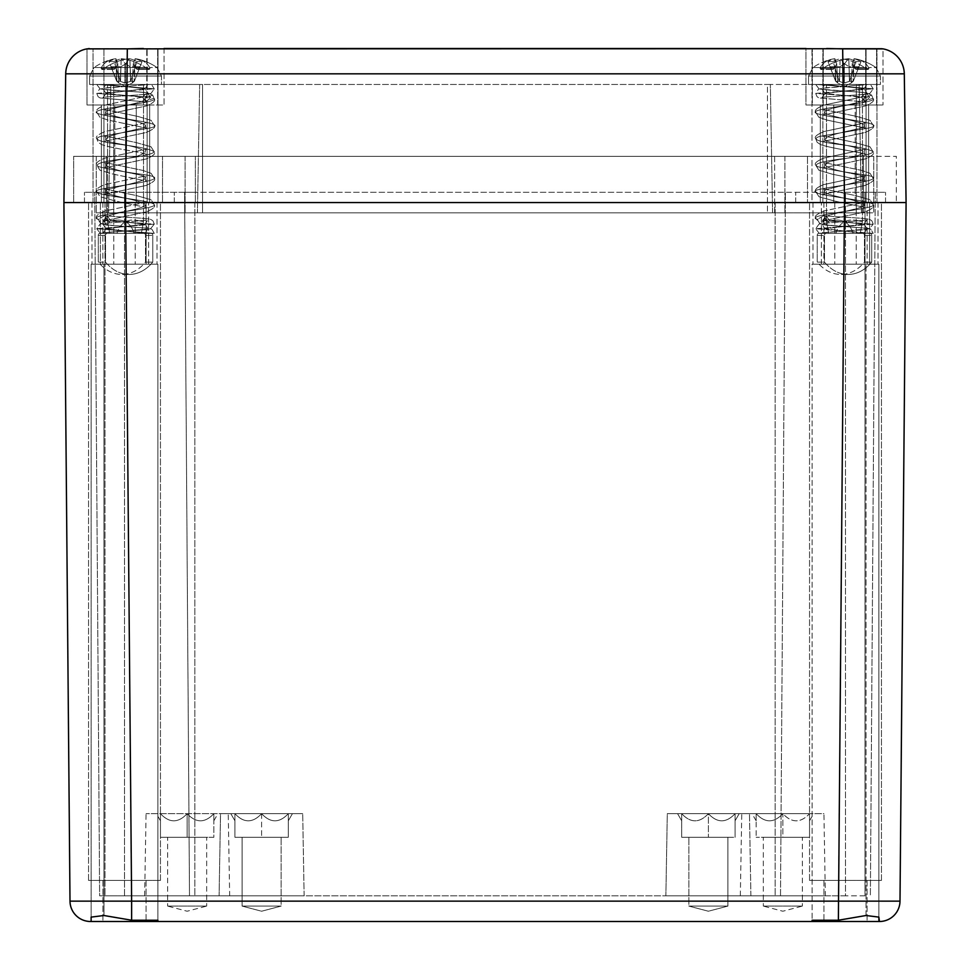 <?xml version="1.0" encoding="UTF-8"?>
<svg xmlns="http://www.w3.org/2000/svg" width="970" height="970" viewBox="0 0 970 970"><rect width="100%" height="100%" fill="white"/><g stroke="black" fill="none" stroke-linecap="round" stroke-linejoin="round"><path stroke-width="0.73" stroke-dasharray="4.85 3.64" d="M878.881 921.5L878.881 264.179L878.881 921.5L812.12 921.5L812.12 920.227L838.371 920.227L838.371 901.142L900.002 901.142L906.089 202.56L807.501 202.56L896.341 202.56L844.47 202.56L838.371 901.142L485 901.142M91.119 921.5L91.119 264.179L91.119 917.111L91.119 264.179L103.96 264.179L103.96 915.51L103.96 264.179L157.88 264.179L157.88 921.5L157.88 920.227L131.629 920.227L103.96 915.51L91.119 917.111L91.119 921.5L812.12 921.5L812.12 264.179L878.881 264.179L812.12 264.179L878.881 264.179L812.12 264.179L812.12 920.227M845.5 921.5L823.93 921.5L845.5 921.5M124.499 921.5L102.929 921.5L124.499 921.5M845.5 880.42L823.93 880.42L845.5 880.42M881.439 880.42L809.55 880.42L881.439 880.42L809.55 880.42L881.439 880.42L881.439 202.56L809.55 202.56L881.439 202.56L809.55 202.56L881.439 202.56L881.439 880.42M160.45 880.42L88.561 880.42L160.45 880.42L88.561 880.42L160.45 880.42L160.45 202.56L88.561 202.56L160.45 202.56L88.561 202.56L160.45 202.56L160.45 880.42M124.499 880.42L102.929 880.42L124.499 880.42M809.55 880.42L809.55 202.56L809.55 880.42M844.47 202.56L844.47 156.34L784.9 156.34L873.74 156.34L807.501 156.34L807.501 202.56L195.37 202.56L807.501 202.56L807.501 156.34L896.341 156.34L896.341 202.56L896.341 156.34L844.47 156.34L844.47 202.56L63.911 202.56L69.998 901.142L157.88 901.142M88.294 48.682L87.057 48.864A25.681 25.681 -90 0 0 65.705 73.817L63.911 202.56L157.007 202.56L92.004 202.56L102.881 202.56L100.371 202.56L100.371 264.179L157.007 264.179L100.371 264.179L100.371 202.56M869.629 202.56L869.629 264.179L812.993 264.179L877.995 264.179L812.993 264.179L869.629 264.179L869.629 202.56L867.119 202.56L877.995 202.56L812.993 202.56L906.089 202.56L904.295 73.817A25.681 25.681 0 0 0 882.942 48.864L805.961 48.5L826.67 48.5L805.961 48.5L826.67 48.5L805.961 48.5L805.961 104.99L865.713 104.99L865.713 48.5M146.106 202.56L157.007 202.56L146.118 202.56L146.118 264.179L157.007 264.179L146.106 264.179L146.118 202.56M124.499 202.56L174.309 202.56L84.451 202.56L124.499 202.56L124.499 192.29L194.861 192.29L84.451 192.29L124.499 192.29L124.499 202.56M174.309 202.56L845.5 202.56L174.309 202.56L174.309 192.29L174.309 202.56M845.5 202.56L885.549 202.56L845.5 202.56L845.5 192.29L194.861 192.29L885.549 192.29L845.5 192.29L845.5 202.56M157.88 920.227L157.88 264.179L157.88 920.227L157.88 264.179L91.119 264.179L157.88 264.179L91.119 264.179L91.119 917.111M878.881 917.111L878.881 264.179L878.881 917.111L866.04 915.51L838.371 920.227M866.04 915.51L866.04 264.179L866.04 915.51M102.893 202.56L102.881 264.179L102.893 202.56M92.004 202.56L92.004 264.179L92.004 202.56M113.781 202.56L113.781 264.179L113.781 202.56M157.007 202.56L157.007 264.179L157.007 202.56M135.23 202.56L135.23 264.179L135.23 202.56M867.119 202.56L867.107 264.179L867.119 202.56M877.995 202.56L877.995 264.179L877.995 202.56M834.77 202.56L834.77 264.179L834.77 202.56M823.894 202.56L823.882 264.179L823.894 202.56M812.993 202.56L812.993 264.179L812.993 202.56M856.219 202.56L856.219 264.179L856.219 202.56M88.561 880.42L88.561 202.56L88.561 880.42M795.691 202.56L795.691 192.29L795.691 202.56M885.549 202.56L885.549 192.29L885.549 202.56M84.451 202.56L84.451 192.29L84.451 202.56M184.591 192.29L785.409 192.29L184.591 192.29L189.502 895.819L184.591 192.29L189.502 895.819L780.498 895.819L104.99 895.819L189.502 895.819L184.591 192.29M865.01 895.819L845.5 895.819L865.01 895.819L865.01 192.29L865.01 895.819M845.5 895.819L780.498 895.819L845.5 895.819L845.5 192.29L845.5 895.819M99.631 895.819L104.99 895.819L99.631 895.819L94.721 192.29L99.631 895.819M229.672 895.819L144.639 895.819L229.672 895.819L228.241 813.66L146.07 813.66L228.241 813.66M825.361 895.819L740.328 895.819L825.361 895.819L823.93 813.66L741.759 813.66L823.93 813.66M219.099 895.819L304.131 895.819L219.099 895.819L304.131 895.819L219.099 895.819L220.529 813.66L302.701 813.66L220.529 813.66L302.701 813.66L220.529 813.66L219.099 895.819M665.869 895.819L750.901 895.819L665.869 895.819L750.901 895.819L665.869 895.819L667.299 813.66L749.47 813.66L667.299 813.66L749.47 813.66L667.299 813.66L665.869 895.819M875.279 192.29L870.369 895.819L875.279 192.29M780.498 895.819L785.409 192.29L780.498 895.819M144.639 895.819L146.07 813.66M160.45 813.66L217.959 813.66L160.45 813.66L160.45 837.28L187.149 837.28L160.45 837.28L160.45 813.66C169.398 823.19 178.298 823.19 187.149 813.66C178.201 823.19 169.301 823.19 160.45 813.66C160.45 823.13 160.45 823.13 160.45 813.66C160.45 823.13 160.45 823.13 160.45 813.66M809.55 813.66L782.851 813.66L809.55 813.66C800.602 823.19 791.702 823.19 782.851 813.66L756.139 813.66L782.851 813.66L782.851 837.28L756.139 837.28L809.55 837.28L782.851 837.28L782.851 813.66C773.902 823.19 765.003 823.19 756.139 813.66L752.041 813.66L756.139 813.66C765.087 823.19 773.987 823.19 782.851 813.66C791.799 823.19 800.699 823.19 809.55 813.66C809.55 823.13 809.55 823.13 809.55 813.66C809.55 823.13 809.55 823.13 809.55 813.66L809.55 837.28L809.55 813.66M234.91 813.66L292.431 813.66L234.91 813.66C243.858 823.19 252.758 823.19 261.609 813.66C270.557 823.19 279.469 823.19 288.32 813.66C279.372 823.19 270.472 823.19 261.609 813.66C252.673 823.19 243.761 823.19 234.91 813.66C234.91 823.13 234.91 823.13 234.91 813.66C234.91 823.13 234.91 823.13 234.91 813.66L234.91 837.28L288.32 837.28L234.91 837.28L288.32 837.28L234.91 837.28L234.91 813.66C243.858 823.19 252.758 823.19 261.609 813.66L261.609 837.28L261.609 813.66C270.557 823.19 279.469 823.19 288.32 813.66L288.32 837.28L288.32 813.66C288.32 823.13 288.32 823.13 288.32 813.66C288.32 823.13 288.32 823.13 288.32 813.66C279.372 823.19 270.472 823.19 261.609 813.66C252.673 823.19 243.761 823.19 234.91 813.66C234.91 823.13 234.91 823.13 234.91 813.66C234.91 823.13 234.91 823.13 234.91 813.66L234.91 837.28L234.91 813.66M735.09 813.66L677.569 813.66L735.09 813.66C726.142 823.19 717.242 823.19 708.391 813.66L681.68 813.66L708.391 813.66L708.391 837.28L681.68 837.28L735.09 837.28L681.68 837.28L708.391 837.28L708.391 813.66C699.443 823.19 690.531 823.19 681.68 813.66L677.569 813.66L681.68 813.66C690.628 823.19 699.528 823.19 708.391 813.66C717.327 823.19 726.239 823.19 735.09 813.66C735.09 823.13 735.09 823.13 735.09 813.66C735.09 823.13 735.09 823.13 735.09 813.66L735.09 837.28L735.09 813.66C726.142 823.19 717.242 823.19 708.391 813.66C717.327 823.19 726.239 823.19 735.09 813.66C735.09 823.13 735.09 823.13 735.09 813.66C735.09 823.13 735.09 823.13 735.09 813.66M242.1 837.28L281.13 837.28L242.1 837.28L281.13 837.28L242.1 837.28L242.1 906.089L281.13 906.089L261.609 911.23L242.1 906.089L281.13 906.089L261.609 911.23L242.1 906.089L281.13 906.089L281.13 837.28L281.13 906.089L242.1 906.089L242.1 837.28M727.9 837.28L688.87 837.28L727.9 837.28L688.87 837.28L727.9 837.28L727.9 906.089L688.87 906.089L708.391 911.23L727.9 906.089L688.87 906.089L708.391 911.23L727.9 906.089L688.87 906.089L688.87 837.28L688.87 906.089L727.9 906.089L727.9 837.28M213.861 837.28L187.149 837.28L213.861 837.28L213.861 813.66C204.912 823.19 196.013 823.19 187.149 813.66L187.149 837.28L187.149 813.66C196.098 823.19 204.997 823.19 213.861 813.66C213.861 823.13 213.861 823.13 213.861 813.66C213.861 823.13 213.861 823.13 213.861 813.66L213.861 837.28M167.64 837.28L206.671 837.28L167.64 837.28L167.64 906.089L206.671 906.089L187.149 911.23L167.64 906.089L206.671 906.089L206.671 837.28M802.36 837.28L763.329 837.28L802.36 837.28L802.36 906.089L763.329 906.089L782.851 911.23L802.36 906.089L763.329 906.089L763.329 837.28M681.68 813.66L681.68 837.28L681.68 813.66C681.68 823.13 681.68 823.13 681.68 813.66C681.68 823.13 681.68 823.13 681.68 813.66C690.628 823.19 699.528 823.19 708.391 813.66L708.391 837.28L708.391 813.66C699.443 823.19 690.531 823.19 681.68 813.66L681.68 837.28L681.68 813.66C681.68 823.13 681.68 823.13 681.68 813.66C681.68 823.13 681.68 823.13 681.68 813.66M288.32 813.66L288.32 837.28L288.32 813.66C288.32 823.13 288.32 823.13 288.32 813.66C288.32 823.13 288.32 823.13 288.32 813.66M756.139 813.66L756.139 837.28L756.139 813.66C756.139 823.13 756.139 823.13 756.139 813.66C756.139 823.13 756.139 823.13 756.139 813.66M740.328 895.819L741.759 813.66M304.131 895.819L302.701 813.66L304.131 895.819M750.901 895.819L749.47 813.66L750.901 895.819M164.039 48.5L164.039 104.99L104.287 104.99L164.039 104.99L104.287 104.99L164.039 104.99L164.039 48.5L89.276 48.585M812.339 104.99L805.961 104.99L812.339 104.99L812.339 48.5L812.339 104.99L822.851 104.99L812.339 104.99M876.601 48.997L876.601 104.99L823.239 104.99L882.991 104.99L823.239 104.99L876.601 104.99L876.601 48.5M823.239 104.99L823.239 48.5L823.239 104.99M826.67 48.5L882.991 48.876L882.991 104.99L882.991 48.876M146.761 104.99L87.009 104.99L146.761 104.99L87.009 104.99L146.761 104.99L146.761 48.5L146.761 104.99M866.077 48.5L866.089 202.56L820.329 202.56L876.977 202.56L811.975 202.56L855.201 202.56L855.201 104.99L820.329 104.99L865.713 104.99L855.201 104.99L855.201 202.56L866.077 202.56L866.077 49.009M865.713 48.997L865.713 104.99L805.961 104.99L805.961 48.5M103.923 48.5L103.923 202.56L103.911 104.99L103.911 202.56L93.023 202.56L149.671 202.56L114.799 202.56L114.799 104.99L114.799 202.56L149.671 202.56L147.149 202.56L147.149 104.99L147.149 202.56L158.025 202.56L158.025 48.5L158.025 202.56L101.389 202.56L114.799 202.56L103.923 202.56L103.923 49.009M157.661 104.99L157.661 48.5L157.661 104.99M822.851 202.56L822.863 48.5L822.863 202.56L811.975 202.56L811.975 48.5L811.975 202.56L822.863 202.56M876.977 202.56L876.977 48.5L876.977 202.56M833.739 202.56L833.739 104.99L833.739 202.56M69.998 901.142L63.911 202.56L65.705 73.817L127.325 73.817L125.518 202.56L844.482 202.56L842.675 73.817L904.295 73.817M147.137 202.56L158.025 202.56L147.149 202.56L147.137 48.5L147.137 202.56M106.53 202.56L73.659 202.56L106.53 202.56L106.53 156.34L195.37 156.34L73.659 156.34L774.63 156.34L96.26 156.34L106.53 156.34L106.53 212.83L185.1 212.83L185.1 156.34L185.1 212.83L96.26 212.83L106.53 212.83L106.53 156.34L106.53 202.56M93.023 202.56L93.023 48.5L93.023 202.56M136.261 202.56L136.261 104.99L136.261 202.56M87.009 48.876L87.009 104.99L87.009 48.876L143.33 48.5M162.499 202.56L162.499 156.34L162.499 202.56M73.659 202.56L73.659 156.34L73.659 202.56M807.501 156.34L774.63 156.34L807.501 156.34L807.501 202.56L807.501 156.34M774.63 156.34L195.37 156.34L784.9 156.34L774.63 156.34L774.63 212.83L185.1 212.83L784.9 212.83L774.63 212.83L774.63 156.34M96.26 156.34L96.26 212.83L96.26 156.34M185.1 156.34L185.1 212.83L185.1 156.34M784.9 156.34L784.9 212.83L844.47 212.83L784.9 212.83L784.9 156.34M863.47 212.83L844.47 212.83L873.74 212.83L863.47 212.83L863.47 156.34L863.47 212.83M873.74 156.34L873.74 212.83L873.74 156.34M202.56 212.83L772.581 212.83L197.419 212.83L202.56 212.83L202.56 84.451L767.44 84.451L110.823 84.451L202.56 84.451L202.56 212.83M844.47 212.83L772.581 212.83L861.421 212.83L844.47 212.83L844.47 84.451L859.178 84.451L770.338 84.451L844.47 84.451L844.47 212.83M125.53 212.83L197.419 212.83L108.579 212.83L125.53 212.83L125.53 84.451L125.53 212.83M767.44 84.451L770.338 84.451L767.44 84.451L767.44 212.83L767.44 84.451M199.662 84.451L197.419 212.83L199.662 84.451M110.823 84.451L108.579 212.83L110.823 84.451M772.581 212.83L770.338 84.451L772.581 212.83M859.178 84.451L861.421 212.83L859.178 84.451M869.884 84.451L808.519 84.451L880.42 84.451L808.519 84.451L808.519 76.012L880.42 76.012L808.519 76.012L880.42 76.012L808.519 76.012L812.957 67.56L864.755 67.56L868.211 69.44L868.587 67.56A49.179 27.584 -42.7 0 0 857.322 59.255A49.179 27.584 -42.7 0 1 868.587 67.56L868.926 68.433L857.601 68.433L858.959 66.76L853.745 66.76L852.254 63.777L853.964 58.709A49.179 27.584 -42.7 0 1 857.322 59.255A49.179 27.584 -42.7 0 0 853.964 58.709A55.266 19.461 93.2 0 1 854.109 58.758L853.321 81.237L849.684 81.237L853.321 81.237L860.996 61.51A55.46 39.164 -85.8 0 0 854.109 58.758L853.321 81.237L851.175 83.056L853.091 81.383L851.175 83.056L852.254 63.777L853.964 58.709A55.266 19.461 93.2 0 1 854.109 58.758A55.46 39.164 -85.8 0 1 860.996 61.51L855.904 61.51L849.684 81.237L854.255 66.76L855.892 69.44L854.255 66.76L849.041 66.76L849.684 81.237L844.3 83.056L839.474 81.383L843.839 83.032L849.684 81.237L853.321 81.237L860.996 61.51L855.904 61.51L849.684 81.237L853.321 81.237L851.175 83.056L852.254 63.777L853.745 66.76L853.079 81.395L853.745 66.76L858.959 66.76L853.321 81.237L858.959 66.76L855.892 69.44L857.601 68.433L868.926 68.433L868.211 69.44L855.892 69.44L868.211 69.44L866.04 68.433L854.715 68.433L866.04 68.433L864.755 67.56L812.957 67.56L808.519 76.012L808.519 84.451L880.42 84.451L880.42 76.012L875.983 67.56L868.587 67.56L875.983 67.56A55.46 55.46 0 0 0 857.322 59.255A55.46 55.46 0 0 1 875.983 67.56L880.42 76.012L880.42 84.451L869.884 84.451M857.177 84.451L826.501 84.451L857.177 84.451M857.177 220.529L862.439 221.657L860.281 233.37L853.018 233.37C849.865 222.809 842.784 218.529 831.763 220.529L826.501 221.657L828.659 233.37L835.922 233.37C839.22 222.724 846.313 218.444 857.177 220.529L862.439 221.657L860.281 233.37L870.248 233.37A2.049 1.455 90 0 1 871.703 235.419L871.703 262.13A51.349 36.314 -90 0 1 848.107 274.449A51.349 36.314 -90 0 1 824.5 262.13L824.5 235.419A2.049 1.455 90 0 1 825.955 233.37L835.922 233.37C839.22 222.724 846.313 218.444 857.177 220.529M862.985 233.37A2.049 1.455 -90 0 1 864.44 235.419L864.44 262.13A51.349 36.314 -90 0 1 840.844 274.449A51.349 36.314 -90 0 1 817.237 262.13L817.237 235.419A2.049 1.455 -90 0 1 818.692 233.37L825.955 233.37A2.049 1.455 90 0 0 824.5 235.419L824.5 262.13L817.237 262.13L817.237 235.419A2.049 1.455 -90 0 1 818.692 233.37L870.248 233.37A2.049 1.455 90 0 1 871.703 235.419L871.703 262.13L864.44 262.13A51.349 36.314 -90 0 1 840.844 274.449A51.349 36.314 -90 0 1 817.237 262.13L824.5 262.13A51.349 36.314 -90 0 0 848.107 274.449L840.844 274.449L848.107 274.449A51.349 36.314 -90 0 0 871.703 262.13L864.44 262.13L864.44 235.419L871.703 235.419L864.44 235.419A2.049 1.455 -90 0 0 862.985 233.37L853.018 233.37C849.865 222.809 842.784 218.529 831.763 220.529L826.501 221.657L828.659 233.37L862.985 233.37M834.685 66.76L834.224 68.433L822.899 68.433L820.741 69.44L820.353 67.56L812.957 67.56L820.353 67.56A49.179 27.584 42.7 0 1 831.617 59.255A49.179 27.584 42.7 0 0 820.353 67.56L820.741 69.44L824.185 67.56L822.899 68.433L834.224 68.433L833.048 69.44L834.685 66.76L839.899 66.76L839.256 81.237L834.685 66.76L839.899 66.76L839.474 81.383L843.839 83.032L849.441 81.407L849.041 66.76L854.255 66.76L849.684 81.237L844.3 83.056L839.45 81.383L840.129 58.758A55.46 39.164 -85.8 0 0 833.036 61.51L827.943 61.51A55.46 39.164 85.8 0 1 834.83 58.758L835.849 81.383L827.943 61.51A55.46 39.164 85.8 0 1 834.83 58.758L835.619 81.237L839.256 81.237L834.685 66.76M844.312 64.081L839.899 66.76L844.312 64.081L844.3 83.056L844.312 64.081L848.41 58.709A49.179 27.584 137.3 0 0 824.185 67.56A49.179 27.584 137.3 0 1 848.41 58.709L844.312 64.081M843.888 63.329L849.041 66.76L843.888 63.329L843.839 83.032L843.888 63.329L840.517 58.709A49.179 27.584 -137.3 0 1 864.755 67.56A49.179 27.584 -137.3 0 0 840.517 58.709L843.888 63.329M834.976 58.709A49.179 27.584 42.7 0 0 831.617 59.255A55.46 55.46 0 0 0 812.957 67.56A55.46 55.46 0 0 1 831.617 59.255A49.179 27.584 42.7 0 1 834.976 58.709A55.266 19.461 -93.2 0 0 834.83 58.758A55.266 19.461 -93.2 0 1 834.976 58.709L836.686 63.777L837.765 83.056L835.849 81.383L837.765 83.056L835.861 81.395L837.765 83.056L836.686 63.777L834.976 58.709M835.194 66.76L836.686 63.777L835.194 66.76L835.619 81.237L827.943 61.51L833.036 61.51L839.45 81.383L840.129 58.758A55.29 51.022 97.8 0 1 840.517 58.709A55.29 51.022 97.8 0 0 840.129 58.758A55.46 39.164 -85.8 0 0 833.036 61.51L839.256 81.237L835.619 81.237L839.256 81.237L835.619 81.237L835.194 66.76L829.98 66.76L835.619 81.237L829.98 66.76L835.194 66.76M831.351 68.433L829.98 66.76L833.048 69.44L820.741 69.44L833.048 69.44L831.351 68.433L820.014 68.433L831.351 68.433M848.811 58.758A55.46 39.164 85.8 0 1 855.904 61.51A55.46 39.164 85.8 0 0 848.811 58.758A55.254 52.065 -99 0 0 848.41 58.709A55.254 52.065 -99 0 1 848.811 58.758L849.465 81.395L848.811 58.758M820.329 233.37L873.23 233.37L820.329 233.37M817.334 219.511C801.656 214.576 875.716 209.641 873.218 204.706C871.945 199.541 794.018 194.376 820.268 189.211C843.403 184.276 897.941 179.341 861.421 174.406C842.542 171.823 827.919 169.241 817.577 166.658C812.969 164.075 821.044 161.493 841.802 158.91C860.754 156.558 871.23 154.206 873.23 151.866C869.981 149.283 857.771 146.7 836.613 144.118C817.116 141.523 811.551 138.94 819.893 136.358L865.385 128.61C896.656 123.675 833.642 118.74 817.831 113.817C799.401 108.652 880.445 103.475 872.903 98.309L864.67 101.062L863.761 98.309L871.581 95.06L872.903 98.309L864.658 101.05L863.761 98.309L871.581 95.06L872.903 98.309C880.445 103.475 799.401 108.652 817.831 113.817C833.642 118.74 896.656 123.675 865.385 128.61L819.893 136.358C811.551 138.94 817.116 141.523 836.613 144.118C857.771 146.7 869.981 149.283 873.23 151.866C871.23 154.206 860.754 156.558 841.802 158.91C821.044 161.493 812.969 164.075 817.577 166.658C827.919 169.241 842.542 171.823 861.421 174.406C897.941 179.341 843.403 184.276 820.268 189.211C794.018 194.376 871.945 199.541 873.218 204.706C875.716 209.641 801.656 214.576 817.334 219.511L819.856 223.694L826.052 219.511C815.382 214.552 866.064 209.605 863.967 204.646C862.512 199.432 809.307 194.218 828.55 189.017C845.573 184.058 880.93 179.11 854.994 174.151C829.786 169.204 810.896 164.257 840.869 159.298C873.4 154.084 867.835 148.871 837.159 143.657C808.75 138.71 836.637 133.763 858.026 128.804C880.336 123.857 838.383 118.898 826.646 113.951C813.066 108.737 868.841 103.523 863.761 98.309C868.841 103.523 813.066 108.737 826.646 113.951C838.383 118.898 880.336 123.857 858.026 128.804C836.637 133.763 808.75 138.71 837.159 143.657C867.835 148.871 873.4 154.084 840.869 159.298C810.896 164.257 829.786 169.204 854.994 174.151C880.93 179.11 845.573 184.058 828.55 189.017C809.307 194.218 862.512 199.432 863.967 204.646C866.064 209.605 815.382 214.552 826.052 219.511L823.797 215.461L817.334 219.511L819.856 223.694L826.052 219.511L823.809 215.473L817.334 219.511L819.856 223.694L826.052 219.511L823.809 215.473L817.334 219.511L819.856 223.694L826.052 219.511L823.809 215.473L817.334 219.511M868.186 84.451L824.949 84.451L868.744 84.451L822.148 88.294L824.949 84.451L822.148 88.294L868.744 84.451L816.206 84.451L868.186 84.451M815.721 84.451L818.874 88.67C821.541 90.465 868.55 92.077 866.804 92.914L863.979 88.791L825.288 84.451L863.979 88.791L866.792 84.681L826.488 87.712L818.474 89.107L815.709 93.411L873.23 88.791L816.206 84.451L873.23 88.791L870.393 84.451L873.218 88.791L870.041 93.302C865.131 95.242 818.425 96.842 822.148 97.533L824.961 93.411L863.979 88.791L866.792 84.681L826.488 87.712L818.474 89.107L815.709 93.411L873.23 88.791L870.041 93.302C865.131 95.242 818.425 96.842 822.148 97.533L824.961 93.411L863.979 88.791L866.804 92.914C868.55 92.077 821.541 90.465 818.874 88.67L815.721 84.451M150.944 84.451L89.579 84.451L161.481 84.451L89.579 84.451L89.579 76.012L161.481 76.012L89.579 76.012L161.481 76.012L89.579 76.012L94.017 67.56L145.815 67.56L149.259 69.44L149.647 67.56A49.179 27.584 -42.7 0 0 138.383 59.255A49.179 27.584 -42.7 0 1 149.647 67.56L149.986 68.433L138.649 68.433L140.019 66.76L134.806 66.76L133.314 63.777L135.024 58.709A49.179 27.584 -42.7 0 1 138.383 59.255A49.179 27.584 -42.7 0 0 135.024 58.709A55.266 19.461 93.2 0 1 135.169 58.758L134.381 81.237L130.744 81.237L134.381 81.237L142.056 61.51A55.46 39.164 -85.8 0 0 135.169 58.758L134.381 81.237L132.235 83.056L134.151 81.383L132.235 83.056L133.314 63.777L135.024 58.709A55.266 19.461 93.2 0 1 135.169 58.758A55.46 39.164 -85.8 0 1 142.056 61.51L136.964 61.51L130.744 81.237L135.315 66.76L136.952 69.44L135.315 66.76L130.101 66.76L130.744 81.237L125.36 83.056L120.522 81.383L124.9 83.032L130.744 81.237L134.381 81.237L142.056 61.51L136.964 61.51L130.744 81.237L134.381 81.237L132.235 83.056L133.314 63.777L134.806 66.76L134.139 81.395L134.806 66.76L140.019 66.76L134.381 81.237L140.019 66.76L136.952 69.44L138.649 68.433L149.986 68.433L149.259 69.44L136.952 69.44L149.259 69.44L147.1 68.433L135.776 68.433L147.1 68.433L145.815 67.56L94.017 67.56L89.579 76.012L89.579 84.451L161.481 84.451L161.481 76.012L157.043 67.56L149.647 67.56L157.043 67.56A55.46 55.46 0 0 0 138.383 59.255A55.46 55.46 0 0 1 157.043 67.56L161.481 76.012L161.481 84.451L150.944 84.451M138.237 84.451L107.561 84.451L138.237 84.451M138.237 220.529L143.499 221.657L141.341 233.37L134.078 233.37C130.926 222.809 123.833 218.529 112.823 220.529L107.561 221.657L109.719 233.37L116.982 233.37C120.28 222.724 127.373 218.444 138.237 220.529L143.499 221.657L141.341 233.37L151.308 233.37A2.049 1.455 90 0 1 152.763 235.419L152.763 262.13A51.349 36.314 -90 0 1 129.155 274.449A51.349 36.314 -90 0 1 105.56 262.13L105.56 235.419A2.049 1.455 90 0 1 107.015 233.37L116.982 233.37C120.28 222.724 127.373 218.444 138.237 220.529M144.045 233.37A2.049 1.455 -90 0 1 145.5 235.419L145.5 262.13A51.349 36.314 -90 0 1 121.893 274.449A51.349 36.314 -90 0 1 98.297 262.13L98.297 235.419A2.049 1.455 -90 0 1 99.752 233.37L107.015 233.37A2.049 1.455 90 0 0 105.56 235.419L105.56 262.13L98.297 262.13L98.297 235.419A2.049 1.455 -90 0 1 99.752 233.37L151.308 233.37A2.049 1.455 90 0 1 152.763 235.419L152.763 262.13L145.5 262.13A51.349 36.314 -90 0 1 121.893 274.449A51.349 36.314 -90 0 1 98.297 262.13L105.56 262.13A51.349 36.314 -90 0 0 129.155 274.449L121.893 274.449L129.155 274.449A51.349 36.314 -90 0 0 152.763 262.13L145.5 262.13L145.5 235.419L152.763 235.419L145.5 235.419A2.049 1.455 -90 0 0 144.045 233.37L134.078 233.37C130.926 222.809 123.833 218.529 112.823 220.529L107.561 221.657L109.719 233.37L144.045 233.37M115.745 66.76L115.284 68.433L103.96 68.433L101.789 69.44L101.413 67.56L94.017 67.56L101.413 67.56A49.179 27.584 42.7 0 1 112.678 59.255A49.179 27.584 42.7 0 0 101.413 67.56L101.789 69.44L105.245 67.56L103.96 68.433L115.284 68.433L114.108 69.44L115.745 66.76L120.959 66.76L120.316 81.237L115.745 66.76L120.959 66.76L120.522 81.383L124.9 83.032L130.501 81.407L125.36 83.056L120.316 81.237L121.189 58.758A55.46 39.164 -85.8 0 0 114.096 61.51L109.004 61.51A55.46 39.164 85.8 0 1 115.891 58.758L116.909 81.383L109.004 61.51A55.46 39.164 85.8 0 1 115.891 58.758L116.679 81.237L120.316 81.237L115.745 66.76M125.373 64.081L120.959 66.76L125.373 64.081L125.36 83.056L125.373 64.081L129.471 58.709A49.179 27.584 137.3 0 0 105.245 67.56A49.179 27.584 137.3 0 1 129.471 58.709L125.373 64.081M124.936 63.329L130.101 66.76L135.315 66.76L130.744 81.237L129.871 58.758A55.46 39.164 85.8 0 1 136.964 61.51A55.46 39.164 85.8 0 0 129.871 58.758A55.254 52.065 -99 0 0 129.471 58.709A55.254 52.065 -99 0 1 129.871 58.758L130.526 81.395L130.101 66.76L124.936 63.329L124.9 83.032L124.936 63.329L121.577 58.709A49.179 27.584 -137.3 0 1 145.815 67.56A49.179 27.584 -137.3 0 0 121.577 58.709L124.936 63.329M116.036 58.709A49.179 27.584 42.7 0 0 112.678 59.255A55.46 55.46 0 0 0 94.017 67.56A55.46 55.46 0 0 1 112.678 59.255A49.179 27.584 42.7 0 1 116.036 58.709A55.266 19.461 -93.2 0 0 115.891 58.758A55.266 19.461 -93.2 0 1 116.036 58.709L117.746 63.777L118.825 83.056L116.909 81.383L118.825 83.056L116.921 81.395L118.825 83.056L117.746 63.777L116.036 58.709M116.254 66.76L117.746 63.777L116.254 66.76L116.679 81.237L109.004 61.51L114.096 61.51L120.51 81.383L121.189 58.758A55.29 51.022 97.8 0 1 121.577 58.709A55.29 51.022 97.8 0 0 121.189 58.758A55.46 39.164 -85.8 0 0 114.096 61.51L120.316 81.237L116.679 81.237L120.316 81.237L116.679 81.237L116.254 66.76L111.041 66.76L116.679 81.237L111.041 66.76L116.254 66.76M112.399 68.433L111.041 66.76L114.108 69.44L101.789 69.44L114.108 69.44L112.399 68.433L101.074 68.433L112.399 68.433M101.389 233.37L154.291 233.37L101.389 233.37M98.382 219.511C82.717 214.576 156.776 209.641 154.266 204.706C153.005 199.541 75.078 194.376 101.329 189.211C124.463 184.276 179.001 179.341 142.481 174.406C123.602 171.823 108.979 169.241 98.637 166.658C94.029 164.075 102.105 161.493 122.863 158.91C141.814 156.558 152.29 154.206 154.291 151.866C151.041 149.283 138.831 146.7 117.661 144.118C98.176 141.523 92.611 138.94 100.953 136.358L146.446 128.61C177.704 123.675 114.702 118.74 98.891 113.817C80.461 108.652 161.505 103.475 153.963 98.309L145.73 101.062L144.821 98.309L152.642 95.06L153.963 98.309L145.718 101.05L144.821 98.309L152.642 95.06L153.963 98.309C161.505 103.475 80.461 108.652 98.891 113.817C114.702 118.74 177.704 123.675 146.446 128.61L100.953 136.358C92.611 138.94 98.176 141.523 117.661 144.118C138.831 146.7 151.041 149.283 154.291 151.866C152.29 154.206 141.814 156.558 122.863 158.91C102.105 161.493 94.029 164.075 98.637 166.658C108.979 169.241 123.602 171.823 142.481 174.406C179.001 179.341 124.463 184.276 101.329 189.211C75.078 194.376 153.005 199.541 154.266 204.706C156.776 209.641 82.717 214.576 98.382 219.511L100.916 223.694L107.112 219.511C96.442 214.552 147.125 209.605 145.027 204.646C143.572 199.432 90.355 194.218 109.61 189.017C126.633 184.058 161.99 179.11 136.055 174.151C110.847 169.204 91.956 164.257 121.929 159.298C154.448 154.084 148.895 148.871 118.219 143.657C89.81 138.71 117.697 133.763 139.086 128.804C161.396 123.857 119.443 118.898 107.706 113.951C94.126 108.737 149.901 103.523 144.821 98.309C149.901 103.523 94.126 108.737 107.706 113.951C119.443 118.898 161.396 123.857 139.086 128.804C117.697 133.763 89.81 138.71 118.219 143.657C148.895 148.871 154.448 154.084 121.929 159.298C91.956 164.257 110.847 169.204 136.055 174.151C161.99 179.11 126.633 184.058 109.61 189.017C90.355 194.218 143.572 199.432 145.027 204.646C147.125 209.605 96.442 214.552 107.112 219.511L104.857 215.461L98.382 219.511L100.916 223.694L107.112 219.511L104.869 215.473L98.382 219.511L100.916 223.694L107.112 219.511L104.869 215.473L98.382 219.511L100.916 223.694L107.112 219.511L104.869 215.473L98.382 219.511M149.247 84.451L106.009 84.451L149.804 84.451L103.196 88.294L106.009 84.451L103.196 88.294L149.804 84.451L97.267 84.451L149.247 84.451M96.782 84.451L99.934 88.67C102.602 90.465 149.61 92.077 147.864 92.914L145.039 88.791L106.348 84.451L145.039 88.791L147.852 84.681L107.537 87.712L99.534 89.107L96.77 93.411L154.291 88.791L97.267 84.451L154.291 88.791L151.453 84.451L154.278 88.791L151.102 93.302C146.191 95.242 99.486 96.842 103.196 97.533L106.021 93.411L145.039 88.791L147.852 84.681L107.537 87.712L99.534 89.107L96.77 93.411L154.291 88.791L151.102 93.302C146.191 95.242 99.486 96.842 103.196 97.533L106.021 93.411L145.039 88.791L147.864 92.914C149.61 92.077 102.602 90.465 99.934 88.67L96.782 84.451M125.53 202.56L131.629 920.227M167.64 901.142L206.671 901.142M242.1 901.142L281.13 901.142M194.861 202.56L194.861 895.819L194.861 202.56M775.139 202.56L775.139 895.819L775.139 202.56M865.01 202.56L865.01 192.29L865.01 202.56M104.99 202.56L104.99 895.819L104.99 202.56M124.499 895.819L124.499 192.29L124.499 895.819M842.675 48.864L842.675 73.817L127.325 73.817L127.325 48.864M195.37 202.56L195.37 156.34L195.37 202.56M863.47 202.56L863.47 156.34L863.47 202.56M113.72 84.451L113.72 212.83L113.72 84.451M856.28 84.451L856.28 212.83L856.28 84.451M817.237 235.419L824.5 235.419L817.237 235.419M866.756 67.56L824.185 67.56L866.756 67.56M873.23 233.37L815.709 228.75L873.23 224.131L822.439 220.529L825.737 225.137L829.52 220.529L826.234 215.922L822.439 220.529L825.737 225.137L829.52 220.529L826.234 215.922L822.439 220.529L873.23 224.131L871.885 220.833L870.041 219.62C867.544 218.032 841.839 217.377 826.234 215.922L823.772 215.449L824.961 218.08L823.785 220.723L865.373 211.836C872.03 208.999 874.649 206.671 873.23 204.84L870.054 199.771L855.249 195.54L823.772 188.968L824.961 191.611L823.772 194.242L864.888 185.5C872.115 182.36 874.891 179.983 873.23 178.371L870.054 173.303L861.809 170.441L823.785 162.499L824.961 165.13L823.785 167.774L865.155 158.959C872.018 156.085 874.71 153.733 873.23 151.902L869.92 146.749L854.885 142.517L823.772 136.018L824.961 138.661L823.785 141.293L864.961 132.538C872.054 129.543 874.807 127.167 873.23 125.421L870.054 120.341L856.643 116.388L823.785 109.549L824.961 112.18L823.772 114.824L865.264 105.972C872.03 103.111 874.685 100.771 873.23 98.952L871.593 95.072L865.919 92.683L869.544 97.291L865.082 101.874L861.481 97.291L865.919 92.683L869.544 97.291L815.709 93.411L817.055 96.709L818.898 97.921L865.082 101.874L861.481 97.291L824.961 93.411L822.148 89.301L865.919 92.683L871.581 95.06L873.23 98.952C874.685 100.771 872.03 103.111 865.264 105.972L823.772 114.824L824.961 112.18L823.785 109.549L856.643 116.388L870.054 120.341L873.23 125.421C874.807 127.167 872.054 129.543 864.961 132.538L823.785 141.293L824.961 138.661L823.772 136.018L854.885 142.517L869.92 146.749L873.23 151.902C874.71 153.733 872.018 156.085 865.155 158.959L823.785 167.774L824.961 165.13L823.785 162.499L861.809 170.441L870.054 173.303L873.23 178.371C874.891 179.983 872.115 182.36 864.888 185.5L823.772 194.242L824.961 191.611L823.772 188.968L855.249 195.54L870.054 199.771L873.23 204.84C874.649 206.671 872.03 208.999 865.373 211.836L823.785 220.723L824.961 218.08L823.772 215.449L826.234 215.922C841.839 217.377 867.544 218.032 870.041 219.62L871.885 220.833L873.23 224.131L815.709 228.75L818.898 224.252C820.547 223.379 832.405 222.36 854.497 221.184L866.792 220.008L863.979 224.131L829.52 220.529L863.979 224.131L866.792 228.241L825.749 225.137L866.792 228.241L863.979 224.131L824.961 228.75L863.979 224.131L866.792 220.008L854.497 221.184C832.405 222.36 820.547 223.379 818.898 224.252L815.709 228.75L819.226 233.37C831.169 231.151 871.036 229.854 866.792 229.247L863.979 233.37L824.961 228.75L822.136 232.873L869.399 228.847L873.218 224.131L869.399 228.847L822.136 232.873L824.961 228.75L863.979 233.37L866.792 229.247C871.036 229.854 831.169 231.151 819.226 233.37L815.709 228.75L873.23 233.37L870.842 229.26L868.429 228.411L822.148 224.628L824.961 228.75L822.148 224.628L868.429 228.411L870.842 229.26L873.23 233.37M98.297 235.419L105.56 235.419L98.297 235.419M147.816 67.56L105.245 67.56L147.816 67.56M154.291 233.37L96.77 228.75L154.291 224.131L103.499 220.529L106.797 225.137L110.58 220.529L107.294 215.922L103.499 220.529L106.797 225.137L110.58 220.529L107.294 215.922L103.499 220.529L154.291 224.131L152.945 220.833L151.102 219.62C148.604 218.032 122.899 217.377 107.294 215.922L104.833 215.449L106.021 218.08L104.845 220.723L146.434 211.836C153.09 208.999 155.709 206.671 154.278 204.84L151.114 199.771L136.309 195.54L104.833 188.968L106.021 191.611L104.833 194.242L145.949 185.5C153.175 182.36 155.952 179.983 154.291 178.371L151.114 173.303L142.869 170.441L104.845 162.499L106.021 165.13L104.833 167.774L146.215 158.959C153.078 156.085 155.77 153.733 154.278 151.902L150.98 146.749L135.945 142.517L104.833 136.018L106.021 138.661L104.845 141.293L146.021 132.538C153.114 129.543 155.867 127.167 154.291 125.421L151.102 120.341L137.704 116.388L104.845 109.549L106.021 112.18L104.833 114.824L146.312 105.972C153.09 103.111 155.746 100.771 154.278 98.952L152.642 95.072L146.979 92.683L150.605 97.291L146.143 101.874L142.541 97.291L146.979 92.683L150.605 97.291L96.77 93.411L98.115 96.709L99.958 97.921L146.143 101.874L142.541 97.291L106.021 93.411L103.208 89.301L146.979 92.683L152.642 95.06L154.278 98.952C155.746 100.771 153.09 103.111 146.312 105.972L104.833 114.824L106.021 112.18L104.845 109.549L137.704 116.388L151.102 120.341L154.291 125.421C155.867 127.167 153.114 129.543 146.021 132.538L104.845 141.293L106.021 138.661L104.833 136.018L135.945 142.517L150.98 146.749L154.278 151.902C155.77 153.733 153.078 156.085 146.215 158.959L104.833 167.774L106.021 165.13L104.845 162.499L142.869 170.441L151.114 173.303L154.291 178.371C155.952 179.983 153.175 182.36 145.949 185.5L104.833 194.242L106.021 191.611L104.833 188.968L136.309 195.54L151.114 199.771L154.278 204.84C155.709 206.671 153.09 208.999 146.434 211.836L104.845 220.723L106.021 218.08L104.845 215.449L107.294 215.922C122.899 217.377 148.604 218.032 151.102 219.62L152.945 220.833L154.291 224.131L96.77 228.75L99.958 224.252C101.595 223.379 113.466 222.36 135.557 221.184L147.852 220.008L145.039 224.131L110.58 220.529L145.039 224.131L147.84 228.241L106.797 225.137L100.916 223.694L106.797 225.137L147.84 228.241L145.039 224.131L106.021 228.75L145.039 224.131L147.852 220.008L135.557 221.184C113.466 222.36 101.595 223.379 99.958 224.252L96.77 228.75L100.274 233.37C112.229 231.151 152.096 229.854 147.852 229.247L145.039 233.37L106.021 228.75L103.196 232.873L150.459 228.847L154.278 224.131L150.459 228.847L103.196 232.873L106.021 228.75L145.039 233.37L147.852 229.247C152.096 229.854 112.229 231.151 100.274 233.37L96.77 228.75L154.291 233.37L151.902 229.26L149.489 228.411L103.208 224.628L106.021 228.75L103.208 224.628L149.489 228.411L151.902 229.26L154.291 233.37M150.605 97.291L146.143 101.874L146.87 102.02L145.039 98.952L146.227 96.309L104.918 105.112C98.006 107.985 95.29 110.337 96.77 112.18L99.922 117.249L107.997 120.074L146.215 128.052L145.039 125.421L146.215 122.79L105.184 131.508C97.934 134.515 95.133 136.891 96.77 138.661L98.188 142.287L101.474 144.518C112.593 148.713 146.24 152.714 146.227 154.533L145.039 151.902L146.227 149.259L105.1 158.001C97.97 160.947 95.193 163.324 96.77 165.13L99.922 170.199L112.969 174.091L146.215 181.002L145.039 178.371L146.215 175.74L104.566 184.639C98.006 187.428 95.4 189.756 96.77 191.611L100.043 196.74L115.976 201.142L146.227 207.483L145.039 204.84L146.227 202.209L105.233 210.914C97.885 214.03 95.072 216.419 96.77 218.08L100.916 223.694L96.77 218.08C95.072 216.419 97.885 214.03 105.233 210.914L146.227 202.209L145.039 204.84L146.227 207.483L115.976 201.142L100.043 196.74L96.77 191.611C95.4 189.756 98.006 187.428 104.566 184.639L146.215 175.74L145.039 178.371L146.215 181.002L112.969 174.091L99.922 170.199L96.77 165.13C95.193 163.324 97.97 160.947 105.1 158.001L146.227 149.259L145.039 151.902L146.227 154.533C146.24 152.714 112.593 148.713 101.474 144.518L98.188 142.287L96.77 138.661C95.133 136.891 97.934 134.515 105.184 131.508L146.215 122.79L145.039 125.421L146.215 128.052L107.997 120.074L99.922 117.249L96.77 112.18C95.29 110.337 98.006 107.985 104.918 105.112L146.227 96.309L145.039 98.952L146.87 102.02L99.958 97.921L98.115 96.709L96.77 93.411L150.605 97.291M142.541 97.291L146.979 92.683L103.208 89.301L106.021 93.411L142.541 97.291M869.544 97.291L865.082 101.874L865.81 102.02L864.67 101.074L865.81 102.02L818.898 97.921L817.055 96.709L815.709 93.411L869.544 97.291M861.481 97.291L865.919 92.683L822.148 89.301L824.961 93.411L861.481 97.291M867.071 880.42L867.071 921.5L867.071 880.42M148.64 264.179L148.64 202.56L148.64 264.179M821.36 264.179L821.36 202.56L821.36 264.179M234.91 820.778L230.799 813.66L234.91 820.778M288.32 820.778L292.431 813.66L288.32 820.778M735.09 820.778L739.201 813.66L735.09 820.778M681.68 820.778L677.569 813.66L681.68 820.778M160.45 820.778L156.34 813.66M213.861 820.778L217.959 813.66M809.55 820.778L813.66 813.66M756.139 820.778L752.041 813.66M823.93 880.42L823.93 921.5L823.93 880.42M146.07 880.42L146.07 921.5L146.07 880.42M102.929 880.42L102.929 921.5L102.929 880.42M149.671 104.99L149.671 202.56L149.671 104.99M820.329 104.99L820.329 202.56L820.329 104.99M868.611 104.99L868.611 202.56L868.611 104.99M101.389 104.99L101.389 202.56L101.389 104.99M862.439 221.657L862.439 84.451L862.439 221.657M826.501 221.657L826.501 84.451L826.501 221.657M844.47 86.5L851.236 83.032L844.47 86.5L837.704 83.032L844.47 86.5M819.856 223.694L825.737 225.137L819.856 223.694L815.709 218.08L819.856 223.694M863.979 204.84L865.167 202.209L824.173 210.914C816.825 214.03 814.012 216.419 815.709 218.08C814.012 216.419 816.825 214.03 824.173 210.914L865.167 202.209L863.979 204.84L865.167 207.483L863.979 204.84M863.979 178.371L865.167 175.74L823.518 184.639C816.946 187.428 814.339 189.756 815.721 191.611L818.983 196.74L834.915 201.142L865.167 207.483L834.915 201.142L818.983 196.74L815.721 191.611C814.339 189.756 816.946 187.428 823.518 184.639L865.167 175.74L863.979 178.371L865.155 181.002L863.979 178.371M863.979 151.902L865.167 149.259L824.039 158.001C816.91 160.947 814.133 163.324 815.709 165.13L818.862 170.199L831.908 174.091L865.155 181.002L831.908 174.091L818.862 170.199L815.709 165.13C814.133 163.324 816.91 160.947 824.039 158.001L865.167 149.259L863.979 151.902L865.167 154.533L863.979 151.902M863.979 125.421L865.155 122.79L824.124 131.508C816.873 134.515 814.072 136.891 815.709 138.661L817.128 142.287L820.414 144.518C831.545 148.713 865.179 152.714 865.167 154.533C865.179 152.714 831.545 148.713 820.414 144.518L817.128 142.287L815.709 138.661C814.072 136.891 816.873 134.515 824.124 131.508L865.155 122.79L863.979 125.421L865.155 128.052L863.979 125.421M863.979 98.952L865.167 96.309L823.87 105.112C816.946 107.985 814.23 110.337 815.709 112.18L818.862 117.249L826.937 120.074L865.155 128.052L826.937 120.074L818.862 117.249L815.709 112.18C814.23 110.337 816.946 107.985 823.87 105.112L865.167 96.309L863.979 98.952L864.658 101.062L863.979 98.952M143.499 221.657L143.499 84.451L143.499 221.657M107.561 221.657L107.561 84.451L107.561 221.657M125.53 86.5L132.296 83.032L125.53 86.5L118.764 83.032L125.53 86.5"/><path stroke-width="1.45" d="M91.119 921.5L91.119 917.111L91.119 921.5L157.88 921.5L157.88 920.227L131.629 920.227L131.629 901.142L69.998 901.142A20.54 20.54 90 0 0 90.537 921.5L90.537 921.5A20.54 20.54 0 0 1 69.998 901.142L63.911 202.56L906.089 202.56L900.002 901.142L131.629 901.142L125.53 202.56M812.12 920.227L812.12 921.5L812.12 920.227L838.371 920.227L866.04 915.51L878.881 917.111L879.463 921.5L157.88 921.5L157.88 920.227M100.371 202.56L63.911 202.56L65.705 73.817A25.681 25.681 0 0 1 87.057 48.864L882.033 48.73M143.33 48.5L127.325 48.864L125.518 202.56L869.629 202.56M879.463 921.5A20.54 20.54 0 0 0 900.002 901.142A20.54 20.54 -90 0 1 879.463 921.5M91.119 917.111L103.96 915.51L131.629 920.227M878.881 921.5L878.881 917.111M805.961 48.5L164.039 48.5M127.325 48.864L87.009 48.876M89.276 48.585L88.294 48.682M882.991 48.876L842.675 48.864L844.482 202.56L906.089 202.56L904.295 73.817L65.705 73.817M842.675 48.864L826.67 48.5M157.88 901.142L167.64 901.142M206.671 901.142L242.1 901.142M281.13 901.142L485 901.142M844.47 202.56L838.371 920.227M882.942 48.864A25.681 25.681 90 0 1 904.295 73.817L906.089 202.56L900.002 901.142"/></g></svg>

